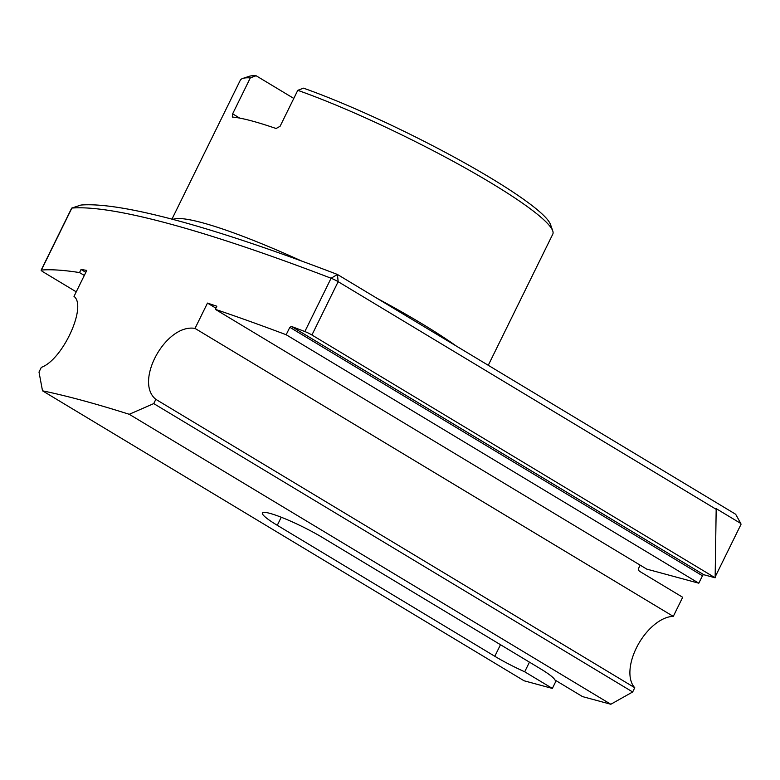 <?xml version="1.0" encoding="UTF-8"?>
<svg xmlns="http://www.w3.org/2000/svg" width="780" height="780" viewBox="0 0 780 780"><rect width="100%" height="100%" fill="white"/><g stroke="black" fill="none" stroke-linecap="round" stroke-linejoin="round"><path stroke-width="1.17" d="M76.245 291.837L43.631 272.21A6.971 0.897 26.2 0 1 41.155 270.153A6.971 0.897 26.2 0 1 41.379 270.046A661.84 85.244 -153.8 0 1 79.531 272.571L81.061 269.471A661.84 85.244 26.2 0 1 86.785 270.416L74.002 296.39C87.223 306.014 62.927 359.687 41.311 367.37L39 372.07L42.51 390.809L524.062 680.774L552.357 688.438L524.706 671.794A41.798 5.382 -153.8 0 1 494.803 656.282L277.28 525.301A41.798 5.382 26.2 0 1 262.411 512.977A41.798 5.382 26.2 0 1 284.222 518.427A41.798 5.382 26.2 0 1 322.54 537.557L540.062 668.538A41.798 5.382 26.2 0 1 554.882 679.955L582.524 696.608L610.818 704.262L129.256 414.297L153.748 403.591L155.834 399.34L634.764 687.726A41.798 22.815 121.1 0 1 637.689 645.421A41.798 22.815 121.1 0 1 673.286 616.395L195.019 328.409C165.838 323.398 133.887 381.732 155.834 399.34M42.51 390.809A661.84 85.244 26.2 0 1 129.256 414.297M552.357 688.438L556.15 680.716M640.166 565.149L638.908 567.694A2.788 2.311 -74.9 0 0 639.688 571.379L682.695 597.275L673.286 616.395M610.818 704.262L632.668 691.977L634.764 687.726M529.454 662.142L524.706 671.794M195.019 328.409L207.48 303.089A661.84 85.244 26.2 0 1 216.84 306.228L215.319 309.328A661.84 85.244 26.2 0 1 286.162 334.737L289.828 327.298L291.544 326.479A661.84 85.244 26.2 0 1 304.853 331.539A6.971 0.897 -153.8 0 1 311.922 335L715.143 577.795L703.833 574.733A1.394 0.76 -58.9 0 0 702.468 575.776L698.802 583.206L646.756 569.117L215.319 309.328M41.379 270.046L71.877 208.065L80.954 205.043L71.76 208.084A6.971 0.897 -153.8 0 1 71.877 208.065A661.84 85.244 26.2 0 1 331.09 278.236L304.853 331.539M80.954 205.043A654.868 84.347 26.2 0 1 337.438 274.472L735.657 514.254L740.805 523.468L716.186 508.638L715.143 577.795M71.76 208.084A6.971 0.897 -153.8 0 0 71.653 208.162L41.155 270.153M79.531 272.571L84.308 275.447M81.061 269.471L85.829 272.347M715.163 576.898L741 524.384L740.805 523.468M311.922 335L338.159 281.687L337.438 274.472L331.09 278.236A6.971 0.897 -153.8 0 1 338.159 281.687L716.547 509.535M698.802 583.206L286.162 334.737M207.48 303.089L215.894 308.159M153.748 403.591L632.668 691.977M239.743 118.111L232.635 113.831L232.303 117.029A174.164 22.435 26.2 0 1 276.091 128.515L280.088 126.282L297.775 90.334A174.164 22.435 26.2 0 1 459.04 164.541A174.164 22.435 26.2 0 1 552.747 230.909A174.164 22.435 26.2 0 1 552.776 234.175L488.26 365.293M552.747 230.909L550.505 224.513A169.289 21.801 26.2 0 0 459.927 160.28A169.289 21.801 26.2 0 0 303.527 88.159L297.775 90.334M232.635 113.831L250.322 77.883L256.103 75.738L293.797 98.436M171.951 219.141L240.23 80.379A174.164 22.435 26.2 0 1 242.843 78.419A174.164 22.435 26.2 0 1 250.322 77.883M242.843 78.419L249.278 76.294A169.289 21.801 26.2 0 1 256.103 75.738M494.803 656.282L500.497 644.709M277.28 525.301L281.248 517.237M172.916 219.404A174.164 22.435 26.2 0 1 301.84 261.125M377.159 298.389A174.164 22.435 26.2 0 1 456.271 346.027M291.544 326.479L703.833 574.733M289.828 327.298L702.468 575.776"/></g></svg>
